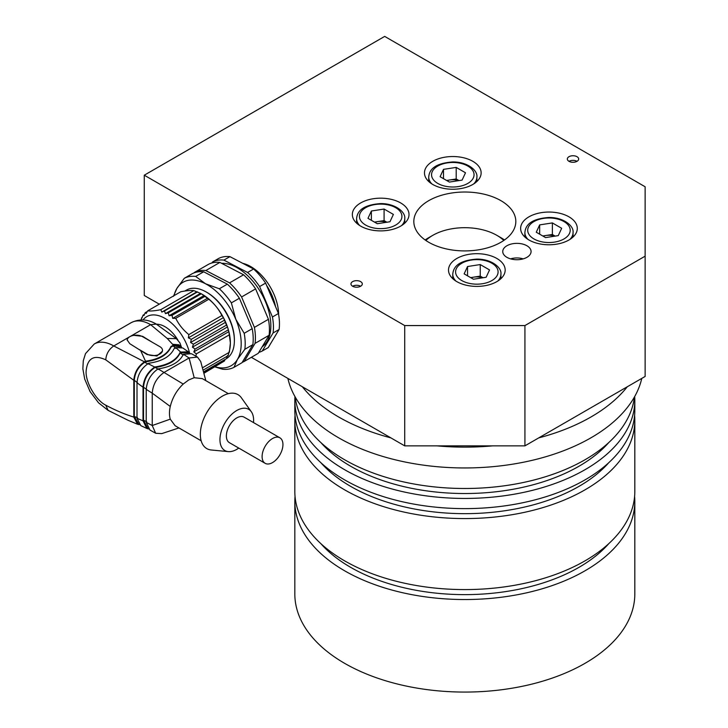 <?xml version="1.0" encoding="UTF-8"?>
<svg xmlns="http://www.w3.org/2000/svg" width="728" height="728" viewBox="0 0 728 728"><rect width="100%" height="100%" fill="white"/><g stroke="black" fill="none" stroke-linecap="round" stroke-linejoin="round"><path stroke-width="1.09" d="M524.924 445.864L404.713 445.864L404.713 325.571L524.924 325.571L524.924 445.864L645.135 376.467L645.135 186.768L384.684 36.4L144.271 175.202L144.271 295.495L159.277 304.168M251.351 357.321L404.713 445.864M500.882 200.646A50.996 29.448 180 0 1 515.824 221.467A50.996 29.448 180 0 1 464.819 250.914A50.996 29.448 180 0 1 413.822 221.467A50.996 29.448 180 0 1 445.309 194.267A50.996 29.448 180 0 1 500.882 200.646M144.271 175.202L404.713 325.571M524.924 325.571L645.135 256.165M506.897 257.33A14.169 8.181 0 0 0 522.331 259.095A14.169 8.181 0 0 0 531.076 251.542A14.169 8.181 0 0 0 516.907 243.361A14.169 8.181 0 0 0 502.748 251.542A14.169 8.181 0 0 0 506.897 257.33M568.996 161.325A5.669 3.276 0 0 0 575.175 162.035A5.669 3.276 0 0 0 578.669 159.004A5.669 3.276 0 0 0 573.009 155.737A5.669 3.276 0 0 0 567.34 159.004A5.669 3.276 0 0 0 568.996 161.325A5.669 3.276 0 0 1 577.013 161.325M352.625 286.24A5.669 3.276 0 0 0 358.804 286.95A5.669 3.276 0 0 0 362.298 283.929A5.669 3.276 0 0 0 356.638 280.662A5.669 3.276 0 0 0 350.969 283.929A5.669 3.276 0 0 0 352.625 286.24A5.669 3.276 0 0 1 360.642 286.24M528.928 239.976A28.337 16.362 0 0 0 559.805 243.525A28.337 16.362 0 0 0 577.295 228.41A28.337 16.362 0 0 0 548.967 212.048A28.337 16.362 0 0 0 520.629 228.41A28.337 16.362 0 0 0 528.928 239.976M456.811 281.618A28.337 16.362 0 0 0 487.687 285.158A28.337 16.362 0 0 0 505.177 270.052A28.337 16.362 0 0 0 476.84 253.69A28.337 16.362 0 0 0 448.512 270.052A28.337 16.362 0 0 0 456.811 281.618M360.642 226.099A28.337 16.362 0 0 0 391.518 229.638A28.337 16.362 0 0 0 409.009 214.532A28.337 16.362 0 0 0 380.68 198.171A28.337 16.362 0 0 0 352.343 214.532A28.337 16.362 0 0 0 360.642 226.099M432.769 184.457A28.337 16.362 0 0 0 463.645 187.997A28.337 16.362 0 0 0 481.135 172.891A28.337 16.362 0 0 0 452.798 156.529A28.337 16.362 0 0 0 424.469 172.891A28.337 16.362 0 0 0 432.769 184.457M503.776 240.468A45.336 26.172 0 0 0 496.878 235.353L500.882 237.665A50.996 29.448 180 0 1 504.486 239.976M425.152 239.976A50.996 29.448 180 0 1 428.756 237.665L432.769 235.353A45.336 26.172 0 0 0 425.862 240.468M500.882 237.665L496.878 235.353A45.336 26.172 0 0 0 432.769 235.353M295.04 496.414A169.997 98.144 0 0 0 294.822 501.392L294.822 593.921A169.997 98.144 0 0 0 344.617 663.326A169.997 98.144 0 0 0 529.875 684.602A169.997 98.144 0 0 0 634.816 593.921L634.816 501.392A169.997 98.144 0 0 0 634.598 496.414M302.357 386.768A178.496 103.058 0 0 0 338.602 416.953A178.496 103.058 0 0 0 390.872 437.874M436.918 445.864A178.496 103.058 0 0 0 492.729 445.864M538.765 437.874A178.496 103.058 0 0 0 627.281 386.768M287.86 378.396A178.496 103.058 0 0 0 338.602 437.774A178.496 103.058 0 0 0 522.158 462.489A178.496 103.058 0 0 0 641.778 378.396M295.213 397.024A169.997 98.144 0 0 0 344.617 459.75A169.997 98.144 0 0 0 524.497 482.245A169.997 98.144 0 0 0 634.425 397.024M320.839 442.524A161.498 93.239 0 0 0 350.623 466.22A161.498 93.239 0 0 0 608.799 442.524M294.949 396.542A169.997 98.144 0 0 0 294.822 400.291A169.997 98.144 0 0 0 344.617 469.697A169.997 98.144 0 0 0 529.875 490.972A169.997 98.144 0 0 0 634.816 400.291A169.997 98.144 0 0 0 634.698 396.542M294.822 400.291L294.822 410.474A169.997 98.144 0 0 0 344.617 479.87A169.997 98.144 0 0 0 529.875 501.146A169.997 98.144 0 0 0 634.816 410.474L634.816 400.291M320.839 462.653A161.498 93.239 0 0 0 350.623 486.35A161.498 93.239 0 0 0 608.799 462.653M295.04 415.442A169.997 98.144 0 0 0 294.822 420.42A169.997 98.144 0 0 0 344.617 489.826A169.997 98.144 0 0 0 529.875 511.101A169.997 98.144 0 0 0 634.816 420.42A169.997 98.144 0 0 0 634.598 415.442M294.822 420.42L294.822 491.445A169.997 98.144 0 0 0 344.617 560.842A169.997 98.144 0 0 0 529.875 582.118A169.997 98.144 0 0 0 634.816 491.445L634.816 420.42M320.839 543.625A161.498 93.239 0 0 0 350.623 567.321A161.498 93.239 0 0 0 608.799 543.625M294.822 501.392A169.997 98.144 0 0 0 344.617 570.788A169.997 98.144 0 0 0 529.875 592.064A169.997 98.144 0 0 0 634.816 501.392M486.14 277.268L473.437 279.234L464.136 273.865L467.54 266.53L480.243 264.564L489.544 269.933L486.14 277.268M467.54 275.83L467.54 266.53M470.643 277.623L480.243 276.13L480.243 264.564M483.046 277.75L480.243 276.13M482.646 277.814A11.393 6.579 0 0 0 473.892 277.113A11.393 6.579 0 0 0 470.998 277.823M558.267 235.626L545.563 237.592L536.263 232.223L539.666 224.888L552.37 222.923L561.67 228.292L558.267 235.626M539.666 234.189L539.666 224.888M542.76 235.981L552.37 234.489L552.37 222.923M555.164 236.109L552.37 234.489M554.772 236.172A11.393 6.579 0 0 0 546.018 235.472A11.393 6.579 0 0 0 543.115 236.181M462.098 180.107L449.394 182.073L440.094 176.704L443.498 169.369L456.201 167.404L465.501 172.773L462.098 180.107M443.498 178.669L443.498 169.369M446.601 180.462L456.201 178.97L456.201 167.404M459.004 180.589L456.201 178.97M458.604 180.644A11.393 6.579 0 0 0 449.849 179.953A11.393 6.579 0 0 0 446.956 180.662M389.971 221.749L377.268 223.714L367.968 218.345L371.38 211.011L384.084 209.045L393.384 214.414L389.971 221.749M371.38 220.311L371.38 211.011M374.474 222.095L384.084 220.611L384.084 209.045M386.877 222.231L384.084 220.611M386.486 222.286A11.393 6.579 0 0 0 377.732 221.594A11.393 6.579 0 0 0 374.829 222.304M510.647 258.877A12.949 7.48 180 0 1 523.177 258.877M203.494 371.899L226.481 358.631L227.473 355.61M195.896 356.219L196.314 353.89L193.812 351.888L195.095 349.049L192.419 347.183L193.421 344.171L190.59 342.479L191.318 339.321L188.37 337.847L188.834 334.598C183.156 329.957 178.797 324.533 175.748 318.327L172.709 318.373L172.036 315.333L169.087 315.734L168.268 312.876L165.438 313.622L164.492 310.974L161.816 312.075L160.779 309.682C155.109 310.838 150.751 311.229 147.702 310.856L146.155 313.477L145.209 312.703L143.935 315.543L143.107 315.124L140.995 319.929M192.419 347.183L227.473 326.945L228.874 331.64L230.376 342.952A39.667 22.905 -120 0 0 228.874 331.64A39.667 22.905 60 0 0 227.473 326.945L226.481 325.088L193.421 344.171M144.463 314.332L143.107 315.124M147.702 310.856L180.753 291.764C186.432 290.618 190.791 290.226 193.839 290.599L200.5 293.384L165.438 313.622M168.268 312.876L201.319 293.784L208.809 299.244C214.478 303.885 218.837 309.309 221.885 315.515L223.432 317.608A39.667 22.905 60 0 1 225.653 322.231L190.59 342.479M200.5 293.384L202.32 294.367A39.667 22.905 60 0 1 204.149 295.486A39.667 22.905 60 0 1 207.771 298.125L172.709 318.373M169.087 315.734L204.149 295.486M226.49 358.595A39.667 22.905 -120 0 0 234.38 340.631L234.38 339.712A38.529 22.25 -120 0 0 207.134 292.519L206.333 292.055A39.667 22.905 -120 0 0 186.495 290.09L184.867 291.027M207.771 298.125A39.667 22.905 -120 0 1 223.432 317.608L226.481 325.088M202.402 367.822L229.375 352.252L230.376 342.952A39.667 22.905 -120 0 1 228.874 352.525L228.155 355.683L203.039 370.179M195.095 349.049L228.155 329.966M203.767 372.945L224.379 361.052L225.125 359.414M225.653 322.231A39.667 22.905 60 0 1 226.936 325.434A39.667 22.905 60 0 1 227.473 326.945M145.209 312.703L147.329 311.475M197.552 291.892L164.492 310.974M142.288 317.572L141.432 318.072M172.036 315.333L205.096 296.251M234.38 340.631A39.667 22.905 -120 0 0 206.333 292.055M224.379 320.238L191.318 339.321M193.812 351.888L228.874 331.64M196.879 291.837L161.816 312.075M223.432 317.608L188.37 337.847M196.314 353.89L229.375 334.807M203.867 373.3L222.258 362.271M193.839 290.599L160.779 309.682M175.748 318.327L208.809 299.244M221.885 315.515L188.834 334.598M189.517 352.762A36.546 21.103 -120 0 0 167.913 320.256A36.546 21.103 -120 0 0 143.034 319.947M156.493 324.215A26.354 15.215 60 0 1 165.056 326.754A26.354 15.215 60 0 1 177.951 340.176M131.086 322.731C139.385 318.618 147.784 319.073 156.302 324.106L150.632 324.67A39.103 22.577 -120 0 0 131.086 322.731L94.221 344.016L85.513 353.617L83.292 360.715L82.865 368.768L84.694 379.07L90.108 391.628L98.526 402.793L108.081 410.346M139.276 349.577L147.029 354.054A9.064 5.232 0 0 0 156.911 355.182A9.064 5.232 0 0 0 162.508 350.35L162.508 351.087L156.911 356.01L147.029 354.518L129.802 343.716L127.145 339.94L127.964 337.756L132.432 335.18L142.624 336.309L152.116 342.178L142.624 336.7A9.064 5.232 0 0 0 132.933 335.526A9.064 5.232 0 0 0 127.154 340.167M175.594 348.348L173.182 345.855L170.916 347.165L170.916 346.574L173.391 345.145L179.871 345.645L178.888 344.808L172.563 344.262L167.231 338.465L150.632 324.67L132.432 335.18M167.231 338.465L176.385 338.647L179.907 342.906L181.463 347.183M139.303 424.651L137.519 424.233L133.806 417.099L133.806 380.298C134.453 372.499 138.011 366.348 144.463 361.843L145.582 361.197L144.69 362.307C138.411 366.657 134.944 372.663 134.298 380.307L134.298 416.525L138.502 423.732M170.916 346.574C167.276 354.472 158.831 359.35 145.582 361.197M127.964 337.756L113.768 345.955C108.9 349.313 106.233 353.935 105.76 359.832C93.903 354.409 87.36 358.194 86.122 371.171C85.349 382.091 95.905 400.391 105.76 405.178L108.108 410.365M170.916 347.165C167.276 355.073 158.831 359.941 145.582 361.789M105.76 405.178C114.969 410.128 124.315 414.105 133.806 417.099M105.76 359.832L133.806 380.298M179.871 345.645L181.145 347.047M179.925 346.746L173.182 345.855M183.265 355.064L180.125 352.944L180.635 352.061L175.812 347.629L174.119 348.603C170.479 356.474 162.044 361.352 148.785 363.226L148.057 363.645C141.405 368.295 137.728 374.674 137.01 382.782L137.01 418.318L140.822 425.653L146.828 428.446L143.025 420.82L143.025 387.214C143.771 378.706 147.648 371.981 154.664 367.049L158.54 369.451M134.298 416.525L137.501 417.736M134.298 380.307L137.501 382.801M180.125 352.352C176.494 360.132 168.05 365.001 154.8 366.976M180.635 352.061L188.361 351.824L182.737 347.948L175.812 347.629M180.125 352.944C176.522 360.688 168.141 365.556 154.982 367.549M137.01 418.318L143.025 420.82M148.53 428.974L146.828 428.446M137.01 382.782L143.025 387.214M188.361 351.824L189.79 353.044M154.8 367.567C148.002 372.399 144.244 378.951 143.507 387.251L143.507 420.229L147.648 427.891M188.388 352.853L180.398 352.789M205.842 380.662L200.701 361.507L197.461 357.066L191.473 353.717L183.338 354.299C179.716 361.989 171.317 366.857 158.14 368.905L158.003 368.923C150.905 373.928 146.983 380.762 146.228 389.416L146.228 422.331L149.941 430.03L155.656 433.26L161.752 433.615L178.942 427.946M143.507 420.229L146.719 421.73M143.507 387.251L146.719 389.453M197.461 357.066L189.098 357.985L164.255 372.327C156.957 377.368 152.953 384.302 152.234 393.147L146.228 389.416M201.146 440.768L175.102 425.725L170.27 419.155A27.2 15.707 120 0 1 170.27 406.47C172.427 397.706 176.74 390.235 183.21 384.056L188.698 379.961L194.194 377.714L202.302 378.615L228.346 393.657M170.27 406.47L152.234 393.147L152.234 425.534L146.228 422.331M170.27 419.155L152.234 425.534L155.656 433.26M251.324 411.757L241.405 397.806A31.168 17.991 120 0 0 206.779 412.603A31.168 17.991 120 0 0 211.275 449.995L228.319 451.615A23.796 13.741 -60 0 1 224.879 423.059A23.796 13.741 -60 0 1 251.324 411.757A23.796 13.741 -60 0 1 253.499 422.568M238.766 448.084A23.796 13.741 -60 0 1 236.782 449.358A23.796 13.741 -60 0 1 228.319 451.615M279.889 437.801L244.153 417.171A14.733 8.508 120 0 0 229.42 425.68A14.733 8.508 120 0 0 229.42 442.688L265.156 463.327A14.733 8.508 120 0 0 272.527 462.589A14.733 8.508 120 0 0 282.146 449.613A14.733 8.508 120 0 0 279.889 437.801A14.733 8.508 120 0 0 265.156 446.31A14.733 8.508 120 0 0 265.156 463.327M162.508 350.35A9.064 5.232 0 0 0 159.851 346.646L152.116 342.178M215.106 366.812A48.166 27.81 -120 0 0 237.41 359.468A48.166 27.81 -120 0 0 235.781 319.237A48.166 27.81 -120 0 0 205.496 283.756A48.166 27.81 -120 0 0 176.849 288.488A48.166 27.81 -120 0 0 174.019 295.659M173.428 296.369L176.849 288.488L184.284 278.296L192.301 273.673A50.996 29.448 -120 0 1 203.676 271.79L195.659 276.413L205.496 283.756L219.337 288.77L227.354 284.148L203.676 271.79M184.284 278.296A50.996 29.448 60 0 1 195.659 276.413M219.337 288.77A50.996 29.448 60 0 1 231.368 302.875L239.385 298.243A50.996 29.448 -120 0 0 227.354 284.148M231.368 302.875L235.781 319.237L244.189 333.297L252.206 328.674L239.385 298.243M244.189 333.297A50.996 29.448 60 0 1 244.845 349.276L252.853 344.653A50.996 29.448 -120 0 0 252.206 328.674M244.845 349.276L237.41 359.468L233.988 367.34L241.996 362.717L252.853 344.653M233.988 367.34A50.996 29.448 60 0 1 222.604 369.223L214.942 366.903M242.242 362.317A50.996 29.448 -120 0 0 244.208 361.443L255.055 343.379A50.996 29.448 -120 0 0 254.409 327.4L241.587 296.969A50.996 29.448 -120 0 0 229.557 282.874L205.878 270.516A50.996 29.448 -120 0 0 194.503 272.399L194.258 272.8M194.503 272.399L208.526 264.3A50.996 29.448 -120 0 1 219.901 262.417L205.878 270.516M229.557 282.874L243.58 274.774L219.901 262.417M241.587 296.969L255.61 288.88A50.996 29.448 -120 0 0 243.58 274.774M254.409 327.4L268.432 319.301L255.61 288.88M255.055 343.379L269.087 335.28A50.996 29.448 -120 0 0 268.432 319.301M244.208 361.443L258.231 353.344L269.087 335.28M262.189 346.765A47.32 27.318 -120 0 0 263.773 297.989A47.32 27.318 -120 0 0 221.649 263.336M211.948 262.963L212.531 261.989A50.996 29.448 60 0 1 223.915 260.105L247.593 272.463A50.996 29.448 60 0 1 259.614 286.559L272.445 316.989A50.996 29.448 60 0 1 273.091 332.969L262.235 351.033A50.996 29.448 60 0 1 258.813 352.379M262.235 351.033L268.25 347.565L279.097 329.493L273.091 332.969M279.097 329.493A50.996 29.448 -120 0 0 278.451 313.522L272.445 316.989M278.451 313.522L265.629 283.092L259.614 286.559M265.629 283.092A50.996 29.448 -120 0 0 253.599 268.996L247.593 272.463M253.599 268.996L229.921 256.638L223.915 260.105M229.921 256.638A50.996 29.448 -120 0 0 218.546 258.522L212.531 261.989M461.816 280.571A21.249 12.267 0 0 0 497.37 275.075A21.249 12.267 0 0 0 471.344 260.051A21.249 12.267 0 0 0 461.816 280.571M455.865 281.044A24.079 13.905 180 0 1 452.761 274.21C453.344 267.676 457.439 260.542 476.713 259.113C491.391 258.895 501.974 267.576 500.928 274.21A24.079 13.905 180 0 1 497.815 281.044M533.942 238.939A21.249 12.267 0 0 0 569.487 233.433A21.249 12.267 0 0 0 543.461 218.409A21.249 12.267 0 0 0 533.942 238.939M527.991 239.403A24.079 13.905 180 0 1 524.879 232.569C525.47 226.035 529.556 218.901 548.839 217.472C563.518 217.253 574.101 225.944 573.045 232.569A24.079 13.905 180 0 1 569.942 239.403M437.774 183.411A21.249 12.267 0 0 0 473.327 177.914A21.249 12.267 0 0 0 447.301 162.89A21.249 12.267 0 0 0 437.774 183.411M431.822 183.884A24.079 13.905 180 0 1 428.719 177.05C429.302 170.516 433.397 163.381 452.67 161.953C467.349 161.734 477.932 170.416 476.885 177.05A24.079 13.905 180 0 1 473.773 183.884M365.647 225.052A21.249 12.267 0 0 0 401.201 219.556A21.249 12.267 0 0 0 375.175 204.532A21.249 12.267 0 0 0 365.647 225.052M359.705 225.525A24.079 13.905 180 0 1 356.593 218.691C357.175 212.157 361.27 205.023 380.544 203.594C395.231 203.376 405.815 212.057 404.759 218.691A24.079 13.905 180 0 1 401.647 225.525M140.577 350.396L145.582 361.352M144.463 361.843L113.768 345.955A39.103 22.577 -120 0 0 94.221 344.016M173.391 345.145L172.563 344.262M144.69 362.307L148.294 364.109M148.057 363.645L154.664 367.049M158.14 368.905L183.21 384.056M183.411 354.254L189.098 357.985L194.194 377.714M147.029 354.054L147.029 354.518M275.539 306.597A38.247 22.086 -120 0 0 266.594 285.385M242.779 263.345A39.385 22.741 60 0 1 278.642 314.578M500.928 278.669L500.928 274.21M452.761 278.669L452.761 274.21M573.045 237.028L573.045 232.569M524.879 237.028L524.879 232.569M476.885 181.509L476.885 177.05M428.719 181.509L428.719 177.05M404.759 223.15L404.759 218.691M356.593 223.15L356.593 218.691M156.256 324.087L176.385 338.647M137.519 424.233L128.119 420.311L108.026 410.319"/></g></svg>
